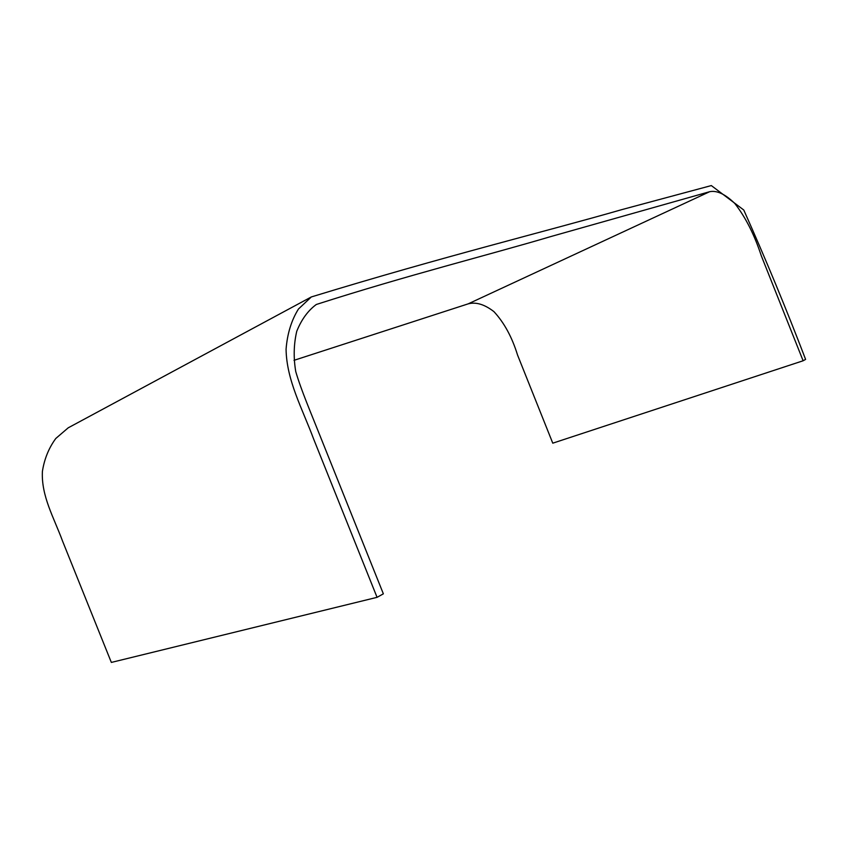 <?xml version="1.0" encoding="UTF-8"?>
<svg xmlns="http://www.w3.org/2000/svg" width="848" height="848" viewBox="0 0 848 848"><rect width="100%" height="100%" fill="white"/><g stroke="black" fill="none" stroke-linecap="round" stroke-linejoin="round"><path stroke-width="1.27" d="M709.67 191.701C716.867 190.196 725.263 194.128 734.845 203.52C745.583 217.321 754.402 234.737 761.292 255.767L803.12 360.771L805.6 359.393C786.043 308.28 765.437 258.481 743.77 210.018L711.324 185.574L622.019 209.573C544.925 231.769 446.61 255.566 311.343 296.938L298.443 309.032C291.426 320.311 287.302 333.699 286.073 349.196C286.56 380.307 302.27 408.513 313.749 439.306L377.063 597.331L383.36 593.833L320.279 436.413C311.481 414.131 301.125 390.186 295.751 371.562C293.397 357.655 293.726 344.235 296.747 331.292C301.432 319.601 307.951 310.665 316.283 304.496C407.941 275.07 488.13 255.131 550.469 236.666L709.67 191.701L468.17 303.86C475.951 301.771 484.537 304.368 493.928 311.629C504.168 322.685 512.033 337.122 517.513 354.941L552.769 443.175L803.12 360.771M294.012 360.326L468.17 303.86M73.341 425.06L68.222 427.816L55.777 438.49C48.792 448.041 44.329 459.012 42.4 471.435C41.181 496.122 53.859 517.45 62.582 541.151L111.342 662.426L377.063 597.331M68.222 427.816L311.343 296.938"/></g></svg>
